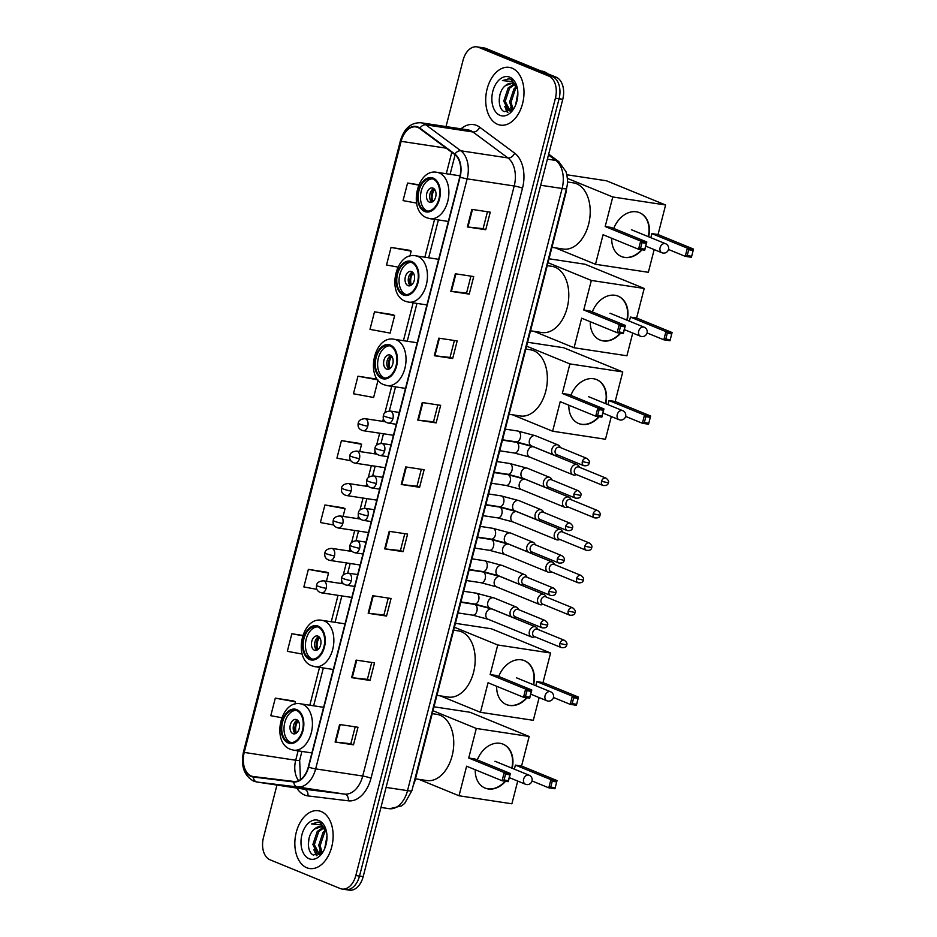 <?xml version="1.0" encoding="UTF-8"?>
<svg xmlns="http://www.w3.org/2000/svg" width="937" height="937" viewBox="0 0 937 937"><rect width="100%" height="100%" fill="white"/><g stroke="black" fill="none" stroke-linecap="round" stroke-linejoin="round"><path stroke-width="1.41" d="M566.557 188.337A18.26 11.783 98.6 0 1 565.714 193.713L415.161 780.088A18.26 11.783 98.6 0 1 413.346 785.065M343.902 889.096A18.26 11.783 -81.4 0 0 345.683 889.588L349.349 890.15A18.26 11.783 -81.4 0 0 363.181 876.634L562.762 99.31A18.26 11.783 -81.4 0 0 556.191 77.209L485.963 48.455A18.26 11.783 -81.4 0 0 484.195 47.963L480.517 47.412A18.26 11.783 -81.4 0 1 482.297 47.904A18.26 11.783 -81.4 0 0 480.517 47.412L476.851 46.85A18.26 11.783 -81.4 0 0 463.019 60.366L446.024 126.565M345.683 889.588A18.26 11.783 -81.4 0 0 359.503 876.083L559.084 98.748A18.26 11.783 -81.4 0 0 552.514 76.647L482.297 47.904L552.514 76.647A18.26 11.783 -81.4 0 1 559.084 98.748L359.503 876.083A18.26 11.783 -81.4 0 1 345.683 889.588L342.005 889.037A18.26 11.783 -81.4 0 0 355.826 875.521L555.407 98.186A18.26 11.783 -81.4 0 0 548.836 76.096L478.62 47.342A18.26 11.783 -81.4 0 0 476.851 46.85M306.774 867.732A29.211 18.857 -81.4 0 0 309.608 868.517A29.211 18.857 -81.4 0 0 332.237 844.694A29.211 18.857 -81.4 0 0 321.204 811.536A29.211 18.857 -81.4 0 0 318.369 810.751A29.211 18.857 -81.4 0 0 295.741 834.574A29.211 18.857 -81.4 0 0 306.774 867.732A29.211 18.857 -81.4 0 0 309.608 868.517A29.211 18.857 -81.4 0 0 332.237 844.694A29.211 18.857 -81.4 0 0 321.204 811.536A29.211 18.857 -81.4 0 0 318.369 810.751A29.211 18.857 -81.4 0 0 295.741 834.574A29.211 18.857 -81.4 0 0 306.774 867.732M497.641 124.352A29.211 18.857 -81.4 0 0 500.475 125.136A29.211 18.857 -81.4 0 0 523.104 101.313A29.211 18.857 -81.4 0 0 512.07 68.155A29.211 18.857 -81.4 0 0 509.236 67.37A29.211 18.857 -81.4 0 0 486.608 91.194A29.211 18.857 -81.4 0 0 497.641 124.352A29.211 18.857 -81.4 0 0 500.475 125.136A29.211 18.857 -81.4 0 0 523.104 101.313A29.211 18.857 -81.4 0 0 512.07 68.155A29.211 18.857 -81.4 0 0 509.236 67.37A29.211 18.857 -81.4 0 0 486.608 91.194A29.211 18.857 -81.4 0 0 497.641 124.352M251.245 776A19.478 12.568 98.6 0 1 244.229 752.423L401.13 141.323A19.478 12.568 98.6 0 1 415.876 126.917A19.478 12.568 98.6 0 1 419.753 128.568L454.738 154.523A19.478 12.568 98.6 0 1 459.774 176.976L308.285 767.016A19.478 12.568 98.6 0 1 293.773 781.458L253.377 776.55A19.478 12.568 98.6 0 1 253.131 776.515A19.478 12.568 98.6 0 1 251.245 776M251.128 776.468A19.958 12.884 -81.4 0 0 253.306 777.031L293.703 781.938A19.958 12.884 -81.4 0 0 308.578 767.134L460.079 177.093A19.958 12.884 -81.4 0 0 454.913 154.09L419.917 128.123A19.958 12.884 -81.4 0 0 400.837 141.206L243.936 752.306A19.958 12.884 -81.4 0 0 251.128 776.468M409.399 250.284L391.034 247.438L386.524 264.995L397.92 267.092M392.872 314.668L374.495 311.822L369.986 329.379L390.143 333.092L394.653 315.523L392.697 314.586M376.334 379.052L357.969 376.205L353.46 393.774L373.617 397.475L378.056 380.164M293.679 700.993L275.302 698.147L270.793 715.704L281.744 717.719M326.744 572.214L308.367 569.368L303.857 586.937L316.917 589.338M343.27 507.831L324.905 504.984L320.395 522.541L333.853 525.025M359.808 443.447L341.431 440.601L336.922 458.158L350.871 460.723M276.954 785.054L263.438 837.69A18.26 11.783 -81.4 0 0 270.008 859.791L340.236 888.545A18.26 11.783 -81.4 0 0 342.005 889.037M438.809 338.152L457.186 340.939L452.676 358.496L434.299 355.709L438.809 338.152M455.335 273.768L473.724 276.556L469.214 294.113L450.826 291.325L455.335 273.768M471.861 209.373L490.25 212.172L485.741 229.729L467.364 226.941L471.861 209.373M389.206 531.314L407.595 534.102L403.086 551.659L384.697 548.871L389.206 531.314M372.68 595.698L391.057 598.497L386.548 616.054L368.171 613.266L372.68 595.698M356.142 660.093L374.531 662.881L370.021 680.438L351.633 677.65L356.142 660.093M339.616 724.477L357.993 727.264L353.483 744.821L335.106 742.034L339.616 724.477M422.271 402.535L440.659 405.334L436.15 422.892L417.761 420.104L422.271 402.535M405.744 466.931L424.121 469.718L419.612 487.275L401.235 484.488L405.744 466.931M418.816 184.753L407.56 183.043L403.051 200.612L416.543 203.083M302.756 635.415L291.84 633.763L287.331 651.32L302.206 654.061M419.612 487.275L416.977 486.198M421.322 469.296L416.977 486.221L401.235 484.488M436.15 422.892L433.515 421.814M437.848 404.901L433.503 421.837L417.761 420.104M353.483 744.821L350.848 743.744L335.106 742.034M370.021 680.438L367.386 679.36L351.633 677.65M386.548 616.054L383.912 614.977M388.258 598.064L383.912 615L368.171 613.266M403.086 551.659L400.45 550.581L384.697 548.871M485.741 229.729L483.105 228.651M487.451 211.739L483.105 228.675L467.364 226.941M469.214 294.113L466.579 293.035L450.826 291.325M452.676 358.496L450.041 357.419M454.386 340.518L450.041 357.442L434.299 355.709M341.431 440.601L361.588 444.302L359.726 451.552M361.588 444.302L359.632 443.365M324.905 504.984L345.062 508.686L343.071 516.404M345.062 508.686L343.106 507.749M308.367 569.368L328.524 573.081L326.427 581.256M328.524 573.081L326.568 572.132M291.84 633.763L302.639 635.743M275.302 698.147L295.46 701.848L294.862 704.191M295.46 701.848L293.504 700.911M357.969 376.205L377.822 379.86M377.705 379.719L376.17 378.97M374.495 311.822L394.653 315.523M391.034 247.438L411.179 251.139L409.891 256.176M411.179 251.139L409.235 250.202M407.56 183.043L418.663 185.093M404.784 533.68L400.439 550.605M371.72 662.459L367.374 679.384M355.193 726.843L350.848 743.767M470.913 276.134L466.567 293.058M326.439 831.506L320.477 822.885L318.111 822.112L311.529 823.974L320.934 824.888L326.556 832.396A13.75 8.878 -81.4 0 0 321.977 827.102A13.75 8.878 -81.4 0 0 320.653 826.727A13.75 8.878 -81.4 0 0 314.504 829.081L320.969 826.785M320.536 854.157L317.456 853.9L312.888 844.471L317.256 831.388L322.96 827.605M319.388 854.31L314.352 844.694L318.721 831.611L323.605 828.062M324.752 848.43L326.978 836.097M326.076 844.424L326.802 840.384M321.414 853.42L318.721 845.361L323.101 832.279L325.397 830.088M322.141 852.705L320.185 845.584L324.553 832.501L325.959 831.049M309.093 858.714A19.841 12.802 -81.4 0 0 323.101 851.745A19.841 12.802 -81.4 0 0 326.275 830.768A19.841 12.802 -81.4 0 0 318.885 820.554A19.841 12.802 -81.4 0 0 301.937 834.703A19.841 12.802 -81.4 0 0 309.093 858.714M314.504 829.081C306.575 834.926 306.528 852.307 313.415 855.059L323.242 851.358M311.529 823.974L318.393 822.159M308.332 844.787L309.023 838.24M317.034 855.668L315.265 852.178M316.425 855.727L313.918 849.824M320.77 853.97L319.763 850.714M288.42 742.104A16.433 10.612 -81.4 0 0 290.013 742.537A16.433 10.612 -81.4 0 0 302.745 729.138A16.433 10.612 -81.4 0 0 296.537 710.492A16.433 10.612 -81.4 0 0 294.944 710.047A16.433 10.612 -81.4 0 0 282.213 723.446A16.433 10.612 -81.4 0 0 288.42 742.104M296.08 710.316A16.433 10.612 -81.4 0 0 284.344 724.688A16.433 10.612 -81.4 0 0 290.716 742.444A16.433 10.612 -81.4 0 0 291.173 742.619M415.489 778.823L426.803 780.533A33.474 21.61 -81.4 0 0 452.723 753.243A33.474 21.61 -81.4 0 0 440.085 715.247A33.474 21.61 -81.4 0 0 436.841 714.345L432.226 713.643M292.976 733.671A7.309 4.708 -81.4 0 0 293.679 733.858A7.309 4.708 -81.4 0 0 299.336 727.908A7.309 4.708 -81.4 0 0 296.572 719.616A7.309 4.708 -81.4 0 0 295.869 719.429A7.309 4.708 -81.4 0 0 290.212 725.379A7.309 4.708 -81.4 0 0 292.976 733.671M297.416 720.108A7.309 4.708 -81.4 0 0 293.328 726.421A7.309 4.708 -81.4 0 0 295.354 733.659M295.682 733.519A9.733 6.29 98.6 0 1 297.673 720.342M296.479 733.027A8.515 5.505 98.6 0 1 298.294 721.057M477.284 759.942A23.73 17.908 -67.7 0 1 503.087 744.165A23.73 17.908 -67.7 0 1 512.164 768.27M433.983 706.803L470.034 712.272L529.159 736.482L521.569 766.044L557.046 780.568L554.95 788.755L548.789 787.83L532.029 780.966M517.716 781.071L511.883 803.794L459.025 795.771L418.862 779.326M521.569 766.044L515.409 765.107L550.897 779.631L557.046 780.568L554.95 788.755M505.57 781.271A23.73 17.908 -67.7 0 1 485.097 788.087A23.73 17.908 -67.7 0 1 475.246 769.745M514.366 769.183L515.409 765.107M529.159 736.482L476.312 728.459L468.723 758.021L474.883 758.958L510.36 773.482L508.252 781.669L502.091 780.744L504.2 772.545L468.723 758.021M505.558 774.161L509.88 774.817L510.36 773.482L504.2 772.545L505.558 774.161L504.059 780.006L502.091 780.744L466.614 766.208L459.025 795.771M432.976 710.714L476.312 728.459M555.067 787.748L550.745 787.092L548.789 787.83L550.897 779.631L552.256 781.247L550.745 787.092M556.566 781.903L552.256 781.247M504.059 780.006L508.369 780.662L509.88 774.817M508.252 781.669L508.369 780.662M502.9 744.083A23.73 17.908 -67.7 0 1 511.789 768.117M505.125 781.2A23.73 17.908 -67.7 0 1 487.861 788.802A23.73 17.908 -67.7 0 1 484.921 788.017M495.79 761.57A4.872 3.678 112.3 0 0 495.568 761.465A4.872 3.678 112.3 0 0 494.923 761.289M309.854 658.629A16.433 10.612 -81.4 0 0 311.447 659.074A16.433 10.612 -81.4 0 0 324.167 645.675A16.433 10.612 -81.4 0 0 317.971 627.017A16.433 10.612 -81.4 0 0 316.378 626.584A16.433 10.612 -81.4 0 0 303.647 639.983A16.433 10.612 -81.4 0 0 309.854 658.629M317.502 626.853A16.433 10.612 -81.4 0 0 305.778 641.213A16.433 10.612 -81.4 0 0 312.15 658.98A16.433 10.612 -81.4 0 0 312.607 659.144M436.923 695.348L448.226 697.058A33.474 21.61 -81.4 0 0 474.157 669.768A33.474 21.61 -81.4 0 0 461.519 631.772A33.474 21.61 -81.4 0 0 458.275 630.87L453.66 630.179M314.399 650.196A7.309 4.708 -81.4 0 0 315.113 650.395A7.309 4.708 -81.4 0 0 320.77 644.433A7.309 4.708 -81.4 0 0 318.006 636.153A7.309 4.708 -81.4 0 0 317.303 635.954A7.309 4.708 -81.4 0 0 311.646 641.904A7.309 4.708 -81.4 0 0 314.399 650.196M318.838 636.645A7.309 4.708 -81.4 0 0 314.762 642.958A7.309 4.708 -81.4 0 0 316.788 650.196M317.104 650.055A9.733 6.29 98.6 0 1 319.107 636.867M317.901 649.552A8.515 5.505 98.6 0 1 319.716 637.582M498.718 676.467A23.73 17.908 -67.7 0 1 524.521 660.69A23.73 17.908 -67.7 0 1 533.586 684.806M455.417 623.328L491.457 628.797L550.593 653.007L543.003 682.569L578.48 697.093L576.384 705.292L570.223 704.355L553.451 697.491A4.872 4.872 0 0 0 550.581 691.764A4.872 3.678 -67.7 0 0 549.949 691.588A4.872 3.678 -67.7 0 0 545.065 695.711A4.872 3.678 -67.7 0 0 546.892 700.771A4.872 4.872 0 0 0 553.462 697.479M539.15 697.596L533.305 720.319L480.458 712.307L440.296 695.863M543.003 682.569L536.842 681.632L572.32 696.156L578.48 697.093L576.384 705.292M527.004 697.796A23.73 17.908 -67.7 0 1 506.53 704.624A23.73 17.908 -67.7 0 1 496.68 686.282M535.8 685.708L536.842 681.632M550.593 653.007L497.746 644.984L490.156 674.546L496.305 675.483L531.794 690.007L529.686 698.206L523.525 697.269L525.634 689.07L490.156 674.546M526.992 690.686L531.314 691.342L531.794 690.007L525.634 689.07L526.992 690.686L525.481 696.542L523.525 697.269L488.048 682.745L480.458 712.307M454.41 627.251L497.746 644.984M576.501 704.284L572.179 703.628L570.223 704.355L572.32 696.156L573.678 697.772L572.179 703.628M578 698.428L573.678 697.772M525.481 696.542L529.803 697.198L531.314 691.342M529.686 698.206L529.803 697.198M524.333 660.62A23.73 17.908 -67.7 0 1 533.223 684.654M526.559 697.725A23.73 17.908 -67.7 0 1 509.295 705.338A23.73 17.908 -67.7 0 1 506.343 704.542M517.224 678.107A4.872 3.678 112.3 0 0 517.001 678.001A4.872 3.678 112.3 0 0 516.357 677.826M382.015 377.552A16.433 10.612 -81.4 0 0 383.608 377.986A16.433 10.612 -81.4 0 0 396.339 364.587A16.433 10.612 -81.4 0 0 390.132 345.94A16.433 10.612 -81.4 0 0 388.539 345.495A16.433 10.612 -81.4 0 0 375.819 358.894A16.433 10.612 -81.4 0 0 382.015 377.552M389.675 345.776A16.433 10.612 -81.4 0 0 377.951 360.136A16.433 10.612 -81.4 0 0 384.322 377.892A16.433 10.612 -81.4 0 0 384.779 378.068M509.096 414.271L520.398 415.981A33.474 21.61 -81.4 0 0 546.33 388.691A33.474 21.61 -81.4 0 0 533.692 350.696A33.474 21.61 -81.4 0 0 530.447 349.794L525.821 349.091M386.571 369.119A7.309 4.708 -81.4 0 0 387.274 369.319A7.309 4.708 -81.4 0 0 392.931 363.357A7.309 4.708 -81.4 0 0 390.179 355.064A7.309 4.708 -81.4 0 0 389.476 354.877A7.309 4.708 -81.4 0 0 383.819 360.827A7.309 4.708 -81.4 0 0 386.571 369.119M391.01 355.556A7.309 4.708 -81.4 0 0 386.934 361.869A7.309 4.708 -81.4 0 0 388.96 369.119M389.277 368.967A9.733 6.29 98.6 0 1 391.279 355.791M390.073 368.475A8.515 5.505 98.6 0 1 391.889 356.505M570.879 395.391A23.73 17.908 -67.7 0 1 596.693 379.614A23.73 17.908 -67.7 0 1 605.759 403.718M527.578 342.251L563.629 347.721L622.765 371.93L615.176 401.493L650.653 416.016L648.545 424.215L642.384 423.278L625.623 416.415M611.311 416.52L605.478 439.242L552.631 431.219L512.457 414.775M615.176 401.493L609.015 400.556L644.492 415.079L650.653 416.016L648.545 424.215M599.176 416.719A23.73 17.908 -67.7 0 1 578.703 423.536A23.73 17.908 -67.7 0 1 568.853 405.194M607.972 404.632L609.015 400.556M622.765 371.93L569.907 363.907L562.317 393.47L568.478 394.407L603.955 408.93L601.859 417.129L595.698 416.192L597.806 407.993L562.317 393.47M599.153 409.61L603.475 410.265L603.955 408.93L597.806 407.993L599.153 409.61L597.654 415.466L595.698 416.192L560.221 401.668L552.631 431.219M526.582 346.163L569.907 363.907M648.673 423.196L644.351 422.552L642.384 423.278L644.492 415.079L645.851 416.696L644.351 422.552M650.173 417.352L645.851 416.696M597.654 415.466L601.976 416.122L603.475 410.265M601.859 417.129L601.976 416.122M596.506 379.532A23.73 17.908 -67.7 0 1 605.396 403.578M598.731 416.649A23.73 17.908 -67.7 0 1 581.467 424.25A23.73 17.908 -67.7 0 1 578.516 423.465M589.396 397.019A4.872 3.678 112.3 0 0 589.174 396.913A4.872 3.678 112.3 0 0 588.53 396.738M403.449 294.077A16.433 10.612 -81.4 0 0 405.042 294.523A16.433 10.612 -81.4 0 0 417.773 281.123A16.433 10.612 -81.4 0 0 411.566 262.465A16.433 10.612 -81.4 0 0 409.973 262.032A16.433 10.612 -81.4 0 0 397.241 275.431A16.433 10.612 -81.4 0 0 403.449 294.077M411.109 262.301A16.433 10.612 -81.4 0 0 399.385 276.661A16.433 10.612 -81.4 0 0 405.744 294.429A16.433 10.612 -81.4 0 0 406.201 294.593M530.529 330.796L541.832 332.518A33.474 21.61 -81.4 0 0 567.763 305.216A33.474 21.61 -81.4 0 0 555.114 267.221A33.474 21.61 -81.4 0 0 551.87 266.331L547.255 265.628M408.005 285.644A7.309 4.708 -81.4 0 0 408.708 285.844A7.309 4.708 -81.4 0 0 414.365 279.894A7.309 4.708 -81.4 0 0 411.612 271.601A7.309 4.708 -81.4 0 0 410.898 271.402A7.309 4.708 -81.4 0 0 405.241 277.364A7.309 4.708 -81.4 0 0 408.005 285.644M412.444 272.093A7.309 4.708 -81.4 0 0 408.368 278.406A7.309 4.708 -81.4 0 0 410.383 285.644M410.711 285.504A9.733 6.29 98.6 0 1 412.713 272.327M411.507 285A8.515 5.505 98.6 0 1 413.322 273.03M592.313 311.916A23.73 17.908 -67.7 0 1 618.115 296.139A23.73 17.908 -67.7 0 1 627.193 320.255M549.012 258.776L585.063 264.246L644.199 288.455L636.61 318.018L672.087 332.541L669.978 340.74L663.818 339.803L647.057 332.94A4.872 4.872 0 0 0 644.188 327.212A4.872 3.678 -67.7 0 0 643.543 327.036A4.872 3.678 -67.7 0 0 638.671 331.159A4.872 3.678 -67.7 0 0 640.498 336.219A4.872 4.872 0 0 0 647.057 332.928M632.744 333.045L626.912 355.779L574.065 347.756L533.891 331.311M636.61 318.018L630.449 317.081L665.926 331.616L672.087 332.541L669.978 340.74M620.61 333.244A23.73 17.908 -67.7 0 1 600.137 340.072A23.73 17.908 -67.7 0 1 590.287 321.731M629.395 321.157L630.449 317.081M644.199 288.455L591.341 280.444L583.751 309.995L589.912 310.932L625.389 325.455L623.281 333.654L617.132 332.717L619.228 324.53L583.751 309.995M620.587 326.135L624.909 326.79L625.389 325.455L619.228 324.53L620.587 326.135L619.088 331.991L617.132 332.717L581.654 318.193L574.065 347.756M548.004 262.7L591.341 280.444M670.096 339.733L665.785 339.077L663.818 339.803L665.926 331.616L667.285 333.221L665.785 339.077M671.606 333.877L667.285 333.221M619.088 331.991L623.41 332.647L624.909 326.79M623.281 333.654L623.41 332.647M617.94 296.069A23.73 17.908 -67.7 0 1 626.818 320.103M620.165 333.185A23.73 17.908 -67.7 0 1 602.901 340.787A23.73 17.908 -67.7 0 1 599.949 339.99M610.83 313.555A4.872 3.678 112.3 0 0 610.596 313.45A4.872 3.678 112.3 0 0 609.964 313.274M424.883 210.614A16.433 10.612 -81.4 0 0 426.476 211.048A16.433 10.612 -81.4 0 0 439.207 197.648A16.433 10.612 -81.4 0 0 432.999 179.002A16.433 10.612 -81.4 0 0 431.407 178.557A16.433 10.612 -81.4 0 0 418.675 191.956A16.433 10.612 -81.4 0 0 424.883 210.614M432.543 178.826A16.433 10.612 -81.4 0 0 420.807 193.198A16.433 10.612 -81.4 0 0 427.178 210.954A16.433 10.612 -81.4 0 0 427.635 211.13M551.952 247.333L563.266 249.043A33.474 21.61 -81.4 0 0 589.186 221.753A33.474 21.61 -81.4 0 0 576.548 183.757A33.474 21.61 -81.4 0 0 573.303 182.856L567.471 181.965M429.439 202.181A7.309 4.708 -81.4 0 0 430.142 202.369A7.309 4.708 -81.4 0 0 435.799 196.419A7.309 4.708 -81.4 0 0 433.046 188.126A7.309 4.708 -81.4 0 0 432.332 187.939A7.309 4.708 -81.4 0 0 426.675 193.889A7.309 4.708 -81.4 0 0 429.439 202.181M433.878 188.618A7.309 4.708 -81.4 0 0 429.79 194.931A7.309 4.708 -81.4 0 0 431.816 202.169M432.144 202.029A9.733 6.29 98.6 0 1 434.147 188.852M432.941 201.537A8.515 5.505 98.6 0 1 434.756 189.567M613.747 228.452A23.73 17.908 -67.7 0 1 639.549 212.676A23.73 17.908 -67.7 0 1 648.627 236.78M566.85 174.762L606.497 180.782L665.621 204.992L658.032 234.555L693.521 249.078L691.412 257.265L685.252 256.34L668.491 249.476A4.872 4.872 0 0 0 665.621 243.737A4.872 3.678 -67.7 0 0 664.977 243.561A4.872 3.678 -67.7 0 0 660.093 247.696A4.872 3.678 -67.7 0 0 661.932 252.756A4.872 4.872 0 0 0 668.491 249.465M654.178 249.582L648.345 272.304L595.487 264.281L555.325 247.836M658.032 234.555L651.883 233.618L687.36 248.141L693.521 249.078L691.412 257.265M642.032 249.781A23.73 17.908 -67.7 0 1 621.571 256.597A23.73 17.908 -67.7 0 1 611.72 238.256M650.828 237.693L651.883 233.618M665.621 204.992L612.775 196.969L605.185 226.531L611.346 227.468L646.823 241.992L644.715 250.191L638.554 249.254L640.662 241.055L605.185 226.531M642.021 242.671L646.343 243.327L646.823 241.992L640.662 241.055L642.021 242.671L640.521 248.528L638.554 249.254L603.077 234.718L595.487 264.281M567.389 178.393L612.775 196.969M691.529 256.258L687.208 255.602L685.252 256.34L687.36 248.141L688.718 249.757L687.208 255.602M693.029 250.413L688.718 249.757M640.521 248.528L644.843 249.172L646.343 243.327M644.715 250.191L644.843 249.172M639.362 212.594A23.73 17.908 -67.7 0 1 648.252 236.628M641.587 249.71A23.73 17.908 -67.7 0 1 624.323 257.312A23.73 17.908 -67.7 0 1 621.383 256.527M632.252 230.08A4.872 3.678 112.3 0 0 632.03 229.975A4.872 3.678 112.3 0 0 631.386 229.799M537.967 629.465L537.194 628.235A5.481 4.135 112.3 0 0 535.613 626.865A5.481 4.135 112.3 0 0 534.898 626.666A5.481 4.135 112.3 0 0 529.405 631.304A5.481 4.135 112.3 0 0 531.466 636.996A5.481 4.135 112.3 0 0 532.193 637.195A5.481 4.135 112.3 0 0 533.551 637.125L534.968 636.785M559.893 643.496A3.959 2.987 112.3 0 1 564.379 640.287L537.252 629.184A3.959 2.987 112.3 0 0 536.737 629.032A3.959 2.987 112.3 0 0 532.766 632.381A3.959 2.987 112.3 0 0 534.254 636.504L561.38 647.608C564.671 647.959 566.452 647.069 566.721 644.925L559.893 643.496A3.959 2.987 112.3 0 0 561.38 647.608M546.283 597.033L545.521 595.803A5.481 4.135 112.3 0 0 543.94 594.433A5.481 4.135 112.3 0 0 543.214 594.234A5.481 4.135 112.3 0 0 537.733 598.872A5.481 4.135 112.3 0 0 539.794 604.576A5.481 4.135 112.3 0 0 540.508 604.775A5.481 4.135 112.3 0 0 541.879 604.705L543.284 604.365M568.22 611.065A3.959 2.987 112.3 0 1 572.706 607.855L545.58 596.752A3.959 2.987 112.3 0 0 545.065 596.611A3.959 2.987 112.3 0 0 541.094 599.961A3.959 2.987 112.3 0 0 542.582 604.072L569.708 615.176C572.999 615.527 574.779 614.637 575.037 612.505L568.22 611.065A3.959 2.987 112.3 0 0 569.708 615.176M554.61 564.613L553.849 563.371A5.481 4.135 112.3 0 0 552.268 562.001A5.481 4.135 112.3 0 0 551.542 561.802A5.481 4.135 112.3 0 0 546.06 566.452A5.481 4.135 112.3 0 0 548.122 572.144A5.481 4.135 112.3 0 0 548.836 572.343A5.481 4.135 112.3 0 0 550.206 572.273L551.612 571.933M576.548 578.633A3.959 2.987 112.3 0 1 581.034 575.423L553.908 564.32A3.959 2.987 112.3 0 0 553.38 564.179A3.959 2.987 112.3 0 0 549.422 567.529A3.959 2.987 112.3 0 0 550.909 571.64L578.035 582.755C581.327 583.107 583.095 582.205 583.364 580.073L576.548 578.633A3.959 2.987 112.3 0 0 578.035 582.755M562.938 532.181L562.177 530.951A5.481 4.135 112.3 0 0 560.595 529.581A5.481 4.135 112.3 0 0 559.869 529.382A5.481 4.135 112.3 0 0 554.376 534.02A5.481 4.135 112.3 0 0 556.437 539.712A5.481 4.135 112.3 0 0 557.164 539.911A5.481 4.135 112.3 0 0 558.534 539.853L559.939 539.501M584.875 546.212A3.959 2.987 112.3 0 1 589.361 543.003L562.235 531.9A3.959 2.987 112.3 0 0 561.708 531.747A3.959 2.987 112.3 0 0 557.749 535.097A3.959 2.987 112.3 0 0 559.237 539.22L586.363 550.324C589.654 550.675 591.423 549.785 591.692 547.641L584.875 546.212A3.959 2.987 112.3 0 0 586.363 550.324M571.265 499.761L570.504 498.519A5.481 4.135 112.3 0 0 568.923 497.149A5.481 4.135 112.3 0 0 568.197 496.95A5.481 4.135 112.3 0 0 562.704 501.588A5.481 4.135 112.3 0 0 564.765 507.292A5.481 4.135 112.3 0 0 565.491 507.491A5.481 4.135 112.3 0 0 566.85 507.421L568.267 507.081M593.203 513.781A3.959 2.987 112.3 0 1 597.689 510.571L570.563 499.468A3.959 2.987 112.3 0 0 570.036 499.327A3.959 2.987 112.3 0 0 566.077 502.677A3.959 2.987 112.3 0 0 567.564 506.788L594.69 517.892C597.97 518.243 599.75 517.353 600.02 515.221L593.203 513.781A3.959 2.987 112.3 0 0 594.69 517.892M579.593 467.329L578.82 466.087A5.481 4.135 112.3 0 0 577.251 464.717A5.481 4.135 112.3 0 0 576.524 464.518A5.481 4.135 112.3 0 0 571.031 469.168A5.481 4.135 112.3 0 0 573.093 474.86A5.481 4.135 112.3 0 0 573.819 475.059A5.481 4.135 112.3 0 0 575.177 474.989L576.595 474.649M601.531 481.349A3.959 2.987 112.3 0 1 606.016 478.139L578.89 467.036A3.959 2.987 112.3 0 0 578.363 466.895A3.959 2.987 112.3 0 0 574.404 470.245A3.959 2.987 112.3 0 0 575.892 474.356L603.018 485.471C606.298 485.823 608.078 484.921 608.347 482.789L601.531 481.349A3.959 2.987 112.3 0 0 603.018 485.471M518.782 609.706L518.009 608.476A5.481 4.135 112.3 0 0 516.428 607.106A5.481 4.135 112.3 0 0 515.713 606.907A5.481 4.135 112.3 0 0 510.36 611.076A5.481 4.135 112.3 0 0 512.281 617.249A5.481 4.135 112.3 0 0 513.007 617.448A5.481 4.135 112.3 0 0 514.366 617.378L515.783 617.026M540.708 623.737A3.959 2.987 112.3 0 1 545.193 620.528L518.067 609.425A3.959 2.987 112.3 0 0 517.552 609.273A3.959 2.987 112.3 0 0 513.581 612.634A3.959 2.987 112.3 0 0 515.081 616.745L542.207 627.849C545.486 628.2 547.267 627.31 547.536 625.178L540.708 623.737A3.959 2.987 112.3 0 0 542.207 627.849M527.109 577.286L526.336 576.044A5.481 4.135 112.3 0 0 524.755 574.674A5.481 4.135 112.3 0 0 524.041 574.475A5.481 4.135 112.3 0 0 518.688 578.644A5.481 4.135 112.3 0 0 520.609 584.817A5.481 4.135 112.3 0 0 521.335 585.016A5.481 4.135 112.3 0 0 522.694 584.946L524.111 584.606M549.035 591.306A3.959 2.987 112.3 0 1 553.521 588.096L526.395 576.993A3.959 2.987 112.3 0 0 525.88 576.852A3.959 2.987 112.3 0 0 521.909 580.202A3.959 2.987 112.3 0 0 523.396 584.313L550.523 595.417C553.814 595.768 555.594 594.878 555.864 592.746L549.035 591.306A3.959 2.987 112.3 0 0 550.523 595.417M535.425 544.854L534.664 543.624A5.481 4.135 112.3 0 0 533.083 542.254A5.481 4.135 112.3 0 0 532.357 542.054A5.481 4.135 112.3 0 0 527.016 546.212A5.481 4.135 112.3 0 0 528.937 552.385A5.481 4.135 112.3 0 0 529.651 552.584A5.481 4.135 112.3 0 0 531.021 552.514L532.427 552.174M557.363 558.885A3.959 2.987 112.3 0 1 561.849 555.676L534.722 544.561A3.959 2.987 112.3 0 0 534.207 544.42A3.959 2.987 112.3 0 0 530.237 547.77A3.959 2.987 112.3 0 0 531.724 551.893L558.85 562.996C562.141 563.348 563.922 562.458 564.179 560.314L557.363 558.885A3.959 2.987 112.3 0 0 558.85 562.996M543.753 512.422L542.991 511.192A5.481 4.135 112.3 0 0 541.41 509.822A5.481 4.135 112.3 0 0 540.684 509.623A5.481 4.135 112.3 0 0 535.343 513.792A5.481 4.135 112.3 0 0 537.264 519.965A5.481 4.135 112.3 0 0 537.979 520.164A5.481 4.135 112.3 0 0 539.349 520.094L540.754 519.754M565.69 526.453A3.959 2.987 112.3 0 1 570.176 523.244L543.05 512.141A3.959 2.987 112.3 0 0 542.535 511.989A3.959 2.987 112.3 0 0 538.564 515.35A3.959 2.987 112.3 0 0 540.052 519.461L567.178 530.565C570.469 530.916 572.238 530.026 572.507 527.894L565.69 526.453A3.959 2.987 112.3 0 0 567.178 530.565M552.08 480.002L551.319 478.76A5.481 4.135 112.3 0 0 549.738 477.39A5.481 4.135 112.3 0 0 549.012 477.191A5.481 4.135 112.3 0 0 543.659 481.36A5.481 4.135 112.3 0 0 545.58 487.533A5.481 4.135 112.3 0 0 546.306 487.732A5.481 4.135 112.3 0 0 547.677 487.662L549.082 487.322M574.018 494.022A3.959 2.987 112.3 0 1 578.504 490.812L551.378 479.709A3.959 2.987 112.3 0 0 550.851 479.568A3.959 2.987 112.3 0 0 546.892 482.918A3.959 2.987 112.3 0 0 548.379 487.029L575.505 498.133C578.797 498.484 580.565 497.594 580.835 495.462L574.018 494.022A3.959 2.987 112.3 0 0 575.505 498.133M560.408 447.57L559.647 446.34A5.481 4.135 112.3 0 0 558.065 444.97A5.481 4.135 112.3 0 0 557.339 444.77A5.481 4.135 112.3 0 0 551.987 448.928A5.481 4.135 112.3 0 0 553.908 455.101A5.481 4.135 112.3 0 0 554.634 455.3A5.481 4.135 112.3 0 0 555.992 455.23L557.41 454.89M582.345 461.601A3.959 2.987 112.3 0 1 586.831 458.392L559.705 447.277A3.959 2.987 112.3 0 0 559.178 447.136A3.959 2.987 112.3 0 0 555.219 450.486A3.959 2.987 112.3 0 0 556.707 454.609L583.833 465.712C587.112 466.064 588.893 465.174 589.162 463.03L582.345 461.601A3.959 2.987 112.3 0 0 583.833 465.712M547.876 73.8A30.429 19.642 -81.4 0 0 544.538 71.868A30.429 19.642 -81.4 0 0 541.598 71.048L540.883 70.943M517.318 88.113L511.344 79.504L508.99 78.731L502.396 80.594L511.813 81.507L517.423 89.003A13.75 8.878 -81.4 0 0 512.855 83.721A13.75 8.878 -81.4 0 0 511.52 83.346A13.75 8.878 -81.4 0 0 505.371 85.7L511.836 83.405M511.403 110.765L508.322 110.519L503.755 101.091L508.123 88.008L513.827 84.225M510.255 110.917L505.219 101.313L509.587 88.23L514.472 84.681M515.619 105.038L517.845 92.716M516.943 101.044L517.669 97.003M512.281 110.039L509.599 101.981L513.968 88.898L516.264 86.708M513.007 109.324L511.052 102.203L515.42 89.12L516.826 87.656M499.96 115.333A19.841 12.802 -81.4 0 0 513.968 108.364A19.841 12.802 -81.4 0 0 517.154 87.387A19.841 12.802 -81.4 0 0 509.751 77.174A19.841 12.802 -81.4 0 0 492.815 91.322A19.841 12.802 -81.4 0 0 499.96 115.333M505.371 85.7C497.442 91.545 497.395 108.915 504.282 111.679L514.12 107.978M502.396 80.594L509.259 78.778M499.198 101.395L499.889 94.86M507.901 112.288L506.132 108.797M507.292 112.346L504.785 106.443M511.637 110.589L510.63 107.333M363.181 876.634L355.826 875.521M485.963 48.455L478.62 47.342M556.191 77.209L548.836 76.096M562.762 99.31L555.407 98.186M389.581 808.736A12.169 9.3 -83.1 0 1 389.37 808.713A24.339 15.718 -81.4 0 0 407.513 790.652L562.118 188.489A24.339 15.718 -81.4 0 0 555.828 160.426A12.169 8.796 -53.4 0 1 558.827 161.656L565.983 171.67C568.724 180.853 566.92 186.99 566.522 188.489L411.905 790.652L404.62 803.489L401.54 805.902L389.581 808.736L380.949 807.436M411.905 790.652A12.169 1.441 -165.6 0 1 407.513 790.652L386.091 787.408M548.473 154.98L555.828 160.426L547.395 159.149M566.522 188.489A12.169 1.441 -165.6 0 1 562.118 188.489L540.696 185.245M244.229 752.423L295.705 760.235A19.478 12.568 -81.4 0 0 298.634 780.626M461.027 128.837A30.429 19.642 98.6 0 1 476.546 125.406A30.429 19.642 98.6 0 1 479.639 127.174L514.624 153.129A30.429 19.642 98.6 0 1 522.495 188.208L371.005 778.249A30.429 19.642 98.6 0 1 348.33 800.819L307.933 795.911A30.429 19.642 98.6 0 1 296.818 788.076M419.917 128.123A6.09 4.392 -53.4 0 1 425.855 124.832L472.916 131.976A24.339 15.718 -81.4 0 0 470.444 130.571A24.339 15.718 -81.4 0 0 468.078 129.915L421.018 122.77A24.339 15.718 98.6 0 1 425.855 124.832L460.852 150.798A24.339 15.718 98.6 0 1 467.141 178.85L315.652 768.89A6.09 0.714 -165.6 0 1 308.578 767.134M371.005 778.249A6.09 0.714 -165.6 0 0 362.713 776.035L315.652 768.89A24.339 15.718 98.6 0 1 297.509 786.951L257.113 782.044A24.339 15.718 98.6 0 1 256.82 782.008L303.881 789.141A24.339 15.718 -81.4 0 0 304.174 789.188L344.57 794.096A24.339 15.718 -81.4 0 0 362.713 776.035L514.202 185.994A24.339 15.718 -81.4 0 0 507.913 157.931L472.916 131.976A6.09 4.392 126.6 0 0 479.639 127.174M253.306 777.031A6.09 4.65 -83.1 0 0 257.113 782.044L304.174 789.188A6.09 4.65 96.9 0 1 307.933 795.911M460.079 177.093A6.09 0.714 14.4 0 0 467.141 178.85L514.202 185.994A6.09 0.714 -165.6 0 1 522.495 188.208M454.913 154.09A6.09 4.392 -53.4 0 1 460.852 150.798L507.913 157.931A6.09 4.392 126.6 0 0 514.624 153.129M348.33 800.819A6.09 4.65 96.9 0 0 344.57 794.096L297.509 786.951A6.09 4.65 -83.1 0 1 293.703 781.938M400.837 141.206A6.09 0.714 -165.6 0 1 400.392 140.784A6.09 0.714 -165.6 0 1 401.317 140.644M256.82 782.008L253.658 781.13C244.053 775.684 240.668 765.939 243.479 751.884A6.09 0.714 14.4 0 0 243.936 752.306M401.13 141.323L446.164 148.163M451.786 152.333L446.293 173.743M434.569 219.363L424.859 257.206M413.147 302.827L403.425 340.681M391.713 386.302L384.908 412.784M383.385 418.71L382.718 421.345M379.672 433.199L376.58 445.216M375.058 451.142L374.39 453.777M371.345 465.619L368.264 477.636M366.742 483.574L366.062 486.198M363.017 498.051L359.937 510.068M358.414 515.994L357.735 518.63M354.69 530.483L351.609 542.5M350.087 548.426L349.407 551.061M346.362 562.903L343.282 574.92M341.759 580.858L341.08 583.482M338.034 595.335L331.253 621.758M319.54 667.378L309.819 705.233M298.107 750.853L295.705 760.235A10.951 1.3 -165.6 0 0 299.664 760.235L300.472 779.561M406.33 467.013L401.821 484.57M389.804 531.408L385.294 548.953M373.266 595.791L368.756 613.337M356.739 660.175L352.23 677.732M340.201 724.57L335.692 742.116M422.856 402.629L418.359 420.174M439.394 338.245L434.885 355.791M455.921 273.85L451.423 291.407M472.459 209.466L467.95 227.012M296.76 709.614A17.346 11.197 -81.4 0 0 281.943 721.982A17.346 11.197 -81.4 0 0 288.198 742.982A17.346 11.197 -81.4 0 0 303.014 730.602A17.346 11.197 -81.4 0 0 296.76 709.614M323.605 707.318L300.59 703.828A23.425 15.121 98.6 0 1 302.862 704.46A23.425 15.121 98.6 0 1 311.705 731.047A23.425 15.121 98.6 0 1 293.562 750.162L311.892 752.938M526.102 784.421A4.872 3.678 -67.7 0 1 525.47 784.246A4.872 3.678 -67.7 0 1 523.631 779.174A4.872 3.678 -67.7 0 1 528.515 775.051A4.872 3.678 -67.7 0 1 529.159 775.227L495.333 761.383M318.193 626.139A17.346 11.197 -81.4 0 0 303.377 638.507A17.346 11.197 -81.4 0 0 309.62 659.507A17.346 11.197 -81.4 0 0 324.436 647.139A17.346 11.197 -81.4 0 0 318.193 626.139M345.039 623.855L322.023 620.353A23.425 15.121 98.6 0 1 324.284 620.985A23.425 15.121 98.6 0 1 333.139 647.584A23.425 15.121 98.6 0 1 314.984 666.687L333.326 669.475M547.536 700.946A4.872 3.678 -67.7 0 1 546.892 700.771L530.729 694.153M390.366 345.062A17.346 11.197 -81.4 0 0 375.55 357.43A17.346 11.197 -81.4 0 0 381.792 378.431A17.346 11.197 -81.4 0 0 396.609 366.062A17.346 11.197 -81.4 0 0 390.366 345.062M417.211 342.766L394.184 339.276A23.425 15.121 98.6 0 1 396.456 339.908A23.425 15.121 98.6 0 1 405.311 366.496A23.425 15.121 98.6 0 1 387.157 385.611L405.498 388.387M619.708 419.87A4.872 3.678 -67.7 0 1 619.064 419.694A4.872 3.678 -67.7 0 1 617.237 414.634A4.872 3.678 -67.7 0 1 622.109 410.5A4.872 3.678 -67.7 0 1 622.754 410.687L588.94 396.831M411.788 261.587A17.346 11.197 -81.4 0 0 396.972 273.967A17.346 11.197 -81.4 0 0 403.226 294.956A17.346 11.197 -81.4 0 0 418.043 282.587A17.346 11.197 -81.4 0 0 411.788 261.587M438.645 259.303L415.618 255.801A23.425 15.121 98.6 0 1 417.89 256.433A23.425 15.121 98.6 0 1 426.733 283.033A23.425 15.121 98.6 0 1 408.591 302.136L426.921 304.923M641.142 336.395A4.872 3.678 -67.7 0 1 640.498 336.219L624.323 329.601M433.222 178.124A17.346 11.197 -81.4 0 0 418.406 190.492A17.346 11.197 -81.4 0 0 424.66 211.493A17.346 11.197 -81.4 0 0 439.476 199.112A17.346 11.197 -81.4 0 0 433.222 178.124M460.044 175.828L437.052 172.338A23.425 15.121 98.6 0 1 439.324 172.97A23.425 15.121 98.6 0 1 448.167 199.558A23.425 15.121 98.6 0 1 430.024 218.672L448.354 221.448M662.576 252.931A4.872 3.678 -67.7 0 1 661.932 252.756L645.757 246.138M320.958 592.664A6.09 3.924 -81.4 0 0 321.543 592.828C315.066 591.153 316.577 585.988 316.565 585.297A6.09 0.714 14.4 0 0 317.866 586.117A6.09 0.714 -165.6 0 0 326.158 588.331A6.09 3.924 -81.4 0 0 323.968 580.963A6.09 3.924 -81.4 0 0 323.37 580.799L343.738 583.892M351.82 597.431L321.543 592.828A6.09 3.924 -81.4 0 0 326.158 588.331M458.088 612.939L472.752 615.164A5.481 3.537 -81.4 0 0 476.804 611.439A5.481 3.537 -81.4 0 0 474.918 604.482A5.481 3.537 -81.4 0 0 474.391 604.33L460.817 602.268M535.613 626.865L492.23 609.097A5.481 4.135 112.3 0 0 486.01 613.536A5.481 4.135 112.3 0 0 485.94 613.876A5.481 4.135 112.3 0 0 488.072 619.24L531.466 636.996M329.285 560.244A6.09 3.924 -81.4 0 0 329.871 560.408C323.394 558.721 324.905 553.556 324.893 552.877A6.09 0.714 14.4 0 0 326.193 553.697A6.09 0.714 -165.6 0 0 334.486 555.899A6.09 3.924 -81.4 0 0 332.284 548.532A6.09 3.924 -81.4 0 0 331.698 548.368L352.066 551.46M360.148 564.999L329.871 560.408A6.09 3.924 -81.4 0 0 334.486 555.899M466.403 580.507L481.079 582.732A5.481 3.537 -81.4 0 0 485.132 579.007A5.481 3.537 -81.4 0 0 483.246 572.05A5.481 3.537 -81.4 0 0 482.719 571.898L469.144 569.848M543.94 594.433L500.557 576.665A5.481 4.135 112.3 0 0 494.338 581.116A5.481 4.135 112.3 0 0 494.267 581.444A5.481 4.135 112.3 0 0 496.399 586.808L539.794 604.576M337.613 527.812A6.09 3.924 -81.4 0 0 338.198 527.976C331.71 526.289 333.232 521.136 333.221 520.445A6.09 0.714 14.4 0 0 334.521 521.265A6.09 0.714 -165.6 0 0 342.813 523.478A6.09 3.924 -81.4 0 0 340.611 516.111A6.09 3.924 -81.4 0 0 340.026 515.947L360.394 519.039M368.475 532.567L338.198 527.976A6.09 3.924 -81.4 0 0 342.813 523.478M474.731 548.075L489.395 550.3A5.481 3.537 -81.4 0 0 493.459 546.576A5.481 3.537 -81.4 0 0 491.574 539.618A5.481 3.537 -81.4 0 0 491.047 539.478L477.472 537.416M552.268 562.001L508.885 544.245A5.481 4.135 112.3 0 0 502.665 548.684A5.481 4.135 112.3 0 0 502.595 549.012A5.481 4.135 112.3 0 0 504.727 554.376L548.122 572.144M345.94 495.38A6.09 3.924 -81.4 0 0 346.526 495.544C340.037 493.869 341.56 488.704 341.548 488.025A6.09 0.714 14.4 0 0 342.837 488.833A6.09 0.714 -165.6 0 0 351.129 491.047A6.09 3.924 -81.4 0 0 348.939 483.679A6.09 3.924 -81.4 0 0 348.353 483.515L368.721 486.608M376.803 500.147L346.526 495.544A6.09 3.924 -81.4 0 0 351.129 491.047M483.059 515.655L497.723 517.88A5.481 3.537 -81.4 0 0 501.787 514.155A5.481 3.537 -81.4 0 0 499.901 507.198A5.481 3.537 -81.4 0 0 499.374 507.046L485.799 504.984M560.595 529.581L517.201 511.813A5.481 4.135 112.3 0 0 510.993 516.252A5.481 4.135 112.3 0 0 510.923 516.592A5.481 4.135 112.3 0 0 513.054 521.956L556.437 539.712M354.256 462.96A6.09 3.924 -81.4 0 0 354.854 463.124C348.365 461.437 349.888 456.272 349.864 455.593A6.09 0.714 14.4 0 0 351.164 456.413A6.09 0.714 -165.6 0 0 359.457 458.615A6.09 3.924 -81.4 0 0 357.266 451.247A6.09 3.924 -81.4 0 0 356.681 451.084L377.049 454.176M385.13 467.715L354.854 463.124A6.09 3.924 -81.4 0 0 359.457 458.615M491.386 483.223L506.05 485.448A5.481 3.537 -81.4 0 0 510.103 481.723A5.481 3.537 -81.4 0 0 508.229 474.766A5.481 3.537 -81.4 0 0 507.69 474.614L494.127 472.564M568.923 497.149L525.528 479.381A5.481 4.135 112.3 0 0 519.321 483.832A5.481 4.135 112.3 0 0 519.239 484.16A5.481 4.135 112.3 0 0 521.382 489.524L564.765 507.292M362.584 430.528A6.09 3.924 -81.4 0 0 363.181 430.692C356.692 429.005 358.215 423.852 358.192 423.161A6.09 0.714 14.4 0 0 359.492 423.981A6.09 0.714 -165.6 0 0 367.784 426.194A6.09 3.924 -81.4 0 0 365.594 418.827A6.09 3.924 -81.4 0 0 365.008 418.663L385.365 421.755M393.458 435.283L363.181 430.692A6.09 3.924 -81.4 0 0 367.784 426.194M499.714 450.791L514.378 453.016A5.481 3.537 -81.4 0 0 518.43 449.291A5.481 3.537 -81.4 0 0 516.556 442.334A5.481 3.537 -81.4 0 0 516.018 442.194L502.455 440.132M577.251 464.717L533.856 446.961A5.481 4.135 112.3 0 0 527.648 451.4A5.481 4.135 112.3 0 0 527.566 451.728A5.481 4.135 112.3 0 0 529.71 457.092L573.093 474.86M346.116 585.051A6.09 3.924 -81.4 0 0 346.702 585.215C340.213 583.528 341.736 578.363 341.724 577.684A6.09 0.714 14.4 0 0 343.024 578.504A6.09 0.714 -165.6 0 0 351.305 580.706A6.09 3.924 -81.4 0 0 349.114 573.339A6.09 3.924 -81.4 0 0 348.529 573.175L357.688 574.568M354.654 586.421L346.702 585.215A6.09 3.924 -81.4 0 0 351.305 580.706M460.91 601.929L474.555 604.002A5.481 3.537 -81.4 0 0 478.608 600.277A5.481 3.537 -81.4 0 0 476.734 593.32A5.481 3.537 -81.4 0 0 476.195 593.168L463.651 591.259M476.195 593.168L494.033 597.935A5.481 4.135 112.3 0 0 493.307 597.736A5.481 4.135 112.3 0 0 487.744 602.714A5.481 4.135 112.3 0 0 489.887 608.078L512.281 617.249M354.432 552.619A6.09 3.924 -81.4 0 0 355.029 552.783C348.541 551.097 350.063 545.943 350.051 545.252A6.09 0.714 14.4 0 0 351.34 546.072A6.09 0.714 -165.6 0 0 359.632 548.286A6.09 3.924 -81.4 0 0 357.442 540.918A6.09 3.924 -81.4 0 0 356.856 540.754L366.016 542.148M362.97 553.99L355.029 552.783A6.09 3.924 -81.4 0 0 359.632 548.286M469.238 569.497L482.883 571.57A5.481 3.537 -81.4 0 0 486.935 567.845A5.481 3.537 -81.4 0 0 485.061 560.888A5.481 3.537 -81.4 0 0 484.523 560.736L471.979 558.839M484.523 560.736L502.361 565.503A5.481 4.135 112.3 0 0 501.635 565.304A5.481 4.135 112.3 0 0 496.071 570.282A5.481 4.135 112.3 0 0 498.215 575.646L520.609 584.817M362.76 520.199A6.09 3.924 -81.4 0 0 363.357 520.363C356.868 518.676 358.391 513.511 358.367 512.832A6.09 0.714 14.4 0 0 359.667 513.64A6.09 0.714 -165.6 0 0 367.96 515.854A6.09 3.924 -81.4 0 0 365.77 508.486A6.09 3.924 -81.4 0 0 365.184 508.322L374.343 509.716M371.298 521.569L363.357 520.363A6.09 3.924 -81.4 0 0 367.96 515.854M477.565 537.077L491.211 539.138A5.481 3.537 -81.4 0 0 495.263 535.414A5.481 3.537 -81.4 0 0 493.377 528.456A5.481 3.537 -81.4 0 0 492.85 528.316L480.294 526.407M492.85 528.316L510.688 533.083A5.481 4.135 112.3 0 0 509.962 532.884A5.481 4.135 112.3 0 0 504.399 537.85A5.481 4.135 112.3 0 0 506.542 543.214L528.937 552.385M371.087 487.767A6.09 3.924 -81.4 0 0 371.684 487.931C365.196 486.244 366.718 481.091 366.695 480.4A6.09 0.714 14.4 0 0 367.995 481.22A6.09 0.714 -165.6 0 0 376.287 483.422A6.09 3.924 -81.4 0 0 374.097 476.055A6.09 3.924 -81.4 0 0 373.5 475.891L382.671 477.284M379.626 489.137L371.684 487.931A6.09 3.924 -81.4 0 0 376.287 483.422M485.893 504.645L499.538 506.718A5.481 3.537 -81.4 0 0 503.591 502.993A5.481 3.537 -81.4 0 0 501.705 496.036A5.481 3.537 -81.4 0 0 501.178 495.884L488.622 493.975M501.178 495.884L519.016 500.651A5.481 4.135 112.3 0 0 518.29 500.452A5.481 4.135 112.3 0 0 512.726 505.43A5.481 4.135 112.3 0 0 514.858 510.794L537.264 519.965M379.415 455.335A6.09 3.924 -81.4 0 0 380 455.499C373.523 453.813 375.046 448.659 375.023 447.968A6.09 0.714 14.4 0 0 376.323 448.788A6.09 0.714 -165.6 0 0 384.615 451.002A6.09 3.924 -81.4 0 0 382.425 443.634A6.09 3.924 -81.4 0 0 381.827 443.47L390.998 444.864M387.953 456.706L380 455.499A6.09 3.924 -81.4 0 0 384.615 451.002M494.209 472.213L507.854 474.286A5.481 3.537 -81.4 0 0 511.918 470.561A5.481 3.537 -81.4 0 0 510.033 463.604A5.481 3.537 -81.4 0 0 509.505 463.452L496.95 461.554M509.505 463.452L527.344 468.219A5.481 4.135 112.3 0 0 526.617 468.02A5.481 4.135 112.3 0 0 521.054 472.998A5.481 4.135 112.3 0 0 523.186 478.362L545.58 487.533M387.742 422.915A6.09 3.924 -81.4 0 0 388.328 423.079C381.851 421.392 383.374 416.227 383.35 415.548A6.09 0.714 14.4 0 0 384.65 416.356A6.09 0.714 -165.6 0 0 392.943 418.57A6.09 3.924 -81.4 0 0 390.752 411.202A6.09 3.924 -81.4 0 0 390.155 411.038L399.326 412.432M396.281 424.285L388.328 423.079A6.09 3.924 -81.4 0 0 392.943 418.57M502.537 439.793L516.182 441.854A5.481 3.537 -81.4 0 0 520.246 438.129A5.481 3.537 -81.4 0 0 518.36 431.172A5.481 3.537 -81.4 0 0 517.833 431.032L505.277 429.123M517.833 431.032L535.671 435.799A5.481 4.135 112.3 0 0 534.945 435.6A5.481 4.135 112.3 0 0 529.382 440.566A5.481 4.135 112.3 0 0 531.513 445.93L553.908 455.101M548.684 154.136L558.827 161.656M421.018 122.77C411.027 122.36 404.152 128.369 400.392 140.784L243.479 751.884M455.101 154.804L450.1 174.317M438.387 219.937L428.666 257.792M416.953 303.412L407.232 341.255M395.519 386.876L389.335 410.968M383.479 433.772L381.008 443.4M375.151 466.204L372.68 475.832M366.824 498.636L364.352 508.252M358.508 531.056L356.037 540.684M350.18 563.488L347.709 573.116M341.853 595.909L335.071 622.332M323.347 667.952L313.637 705.807M301.925 751.427L299.664 760.235M320.079 854.474L318.65 854.251M300.59 703.828C280.362 699.494 271.121 742.69 290.482 749.307L293.562 750.162M509.295 777.628L525.47 784.246A4.872 4.872 0 0 0 532.029 780.943A4.872 4.872 0 0 0 529.159 775.227M322.023 620.353C301.796 616.019 292.555 659.215 311.916 665.832L314.984 666.687M516.767 677.919L550.581 691.764M394.184 339.276C373.968 334.942 364.716 378.138 384.088 384.756L387.157 385.611M602.901 413.076L619.064 419.694A4.872 4.872 0 0 0 625.623 416.403A4.872 4.872 0 0 0 622.754 410.687M415.618 255.801C395.402 251.467 386.149 294.663 405.51 301.292L408.591 302.136M610.374 313.368L644.188 327.212M437.052 172.338C416.824 168.004 407.583 211.2 426.944 217.817L430.024 218.672M631.796 229.893L665.621 243.737M472.752 615.164L488.072 619.24M492.23 609.097L474.391 604.33M316.565 585.297C316.952 582.662 319.212 581.163 323.37 580.799M564.379 640.287C566.674 642.114 567.447 643.66 566.721 644.925M481.079 582.732L496.399 586.808M500.557 576.665L482.719 571.898M324.893 552.877C325.28 550.23 327.54 548.731 331.698 548.368M572.706 607.855C575.002 609.682 575.775 611.24 575.037 612.505M489.395 550.3L504.727 554.376M508.885 544.245L491.047 539.478M333.221 520.445C333.595 517.81 335.868 516.299 340.026 515.947M581.034 575.423C583.329 577.262 584.102 578.808 583.364 580.073M497.723 517.88L513.054 521.956M517.201 511.813L499.374 507.046M341.548 488.025C341.923 485.378 344.195 483.879 348.353 483.515M589.361 543.003C591.657 544.83 592.43 546.376 591.692 547.641M506.05 485.448L521.382 489.524M525.528 479.381L507.69 474.614M349.864 455.593C350.251 452.946 352.523 451.447 356.681 451.084M597.689 510.571C599.985 512.398 600.758 513.956 600.02 515.221M514.378 453.016L529.71 457.092M533.856 446.961L516.018 442.194M358.192 423.161C358.578 420.526 360.85 419.015 365.008 418.663M606.016 478.139C608.3 479.978 609.085 481.524 608.347 482.789M474.555 604.002L489.887 608.078M494.033 597.935L516.428 607.106M545.193 620.528C547.489 622.355 548.274 623.901 547.536 625.178M341.724 577.684C342.099 575.037 344.371 573.538 348.529 573.175M482.883 571.57L498.215 575.646M502.361 565.503L524.755 574.674M553.521 588.096C555.817 589.935 556.59 591.481 555.864 592.746M350.051 545.252C350.426 542.617 352.699 541.117 356.856 540.754M491.211 539.138L506.542 543.214M510.688 533.083L533.083 542.254M561.849 555.676C564.144 557.503 564.917 559.049 564.179 560.314M358.367 512.832C358.754 510.185 361.026 508.686 365.184 508.322M499.538 506.718L514.858 510.794M519.016 500.651L541.41 509.822M570.176 523.244C572.472 525.071 573.245 526.629 572.507 527.894M366.695 480.4C367.081 477.753 369.354 476.254 373.5 475.891M507.854 474.286L523.186 478.362M527.344 468.219L549.738 477.39M578.504 490.812C580.799 492.651 581.572 494.197 580.835 495.462M375.023 447.968C375.409 445.333 377.681 443.833 381.827 443.47M516.182 441.854L531.513 445.93M535.671 435.799L558.065 444.97M586.831 458.392C589.127 460.219 589.9 461.765 589.162 463.03M383.35 415.548C383.737 412.901 386.009 411.402 390.155 411.038M510.946 111.081L509.517 110.871"/></g></svg>
